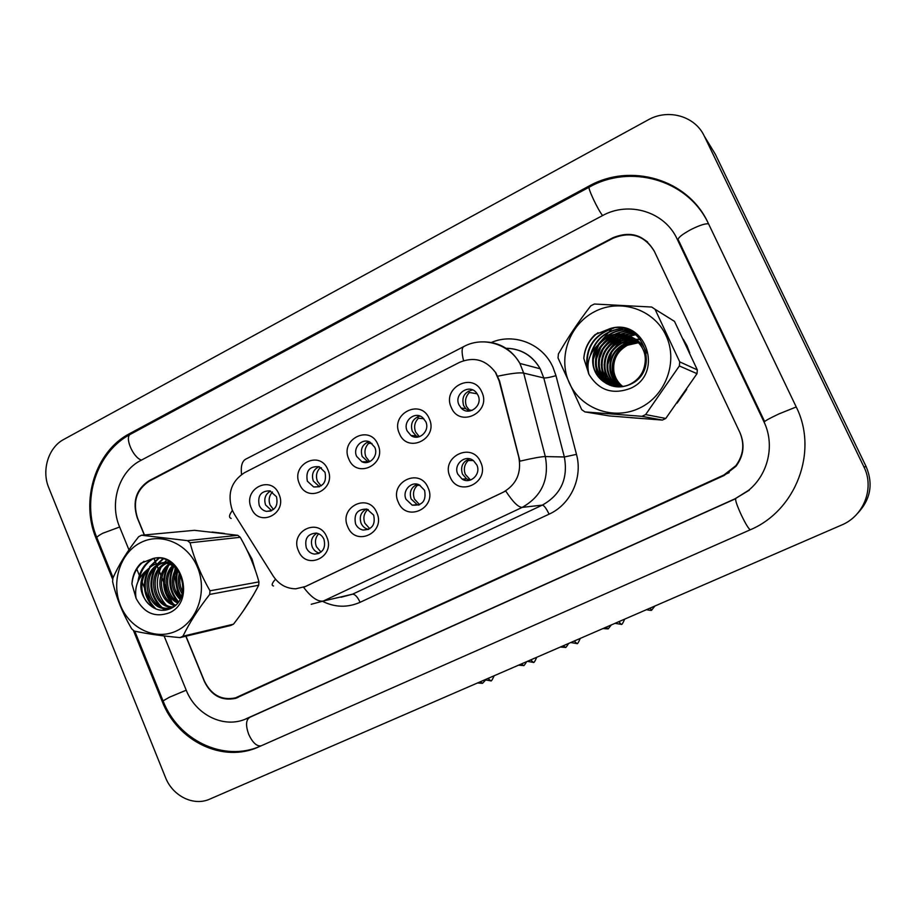 <?xml version="1.0" encoding="UTF-8"?>
<svg xmlns="http://www.w3.org/2000/svg" width="916" height="916" viewBox="0 0 916 916"><rect width="100%" height="100%" fill="white"/><g stroke="black" fill="none" stroke-linecap="round" stroke-linejoin="round"><path stroke-width="1.37" d="M376.785 512.662C386.22 532.585 355.626 547.253 347.748 526.78C338.382 507.109 368.667 492.144 376.785 512.662M355.568 523.895C357.114 527.238 359.599 529.288 363.011 530.043C372.091 529.654 375.64 524.662 373.648 515.101L366.938 509.124C357.435 508.975 353.645 513.899 355.568 523.895M428.058 487.713C437.722 507.842 406.349 522.876 398.288 502.197C388.693 482.331 419.746 466.988 428.058 487.713M406.051 499.346L412.211 505.14C422.333 505.861 426.455 500.915 424.589 490.323L419.288 484.885C411.147 480.717 401.895 490.884 406.051 499.346M480.648 462.122C490.541 482.457 458.366 497.88 450.111 476.984C440.275 456.912 472.129 441.18 480.648 462.122M457.805 474.167L462.088 479.068C470.343 484.644 481.415 474.076 476.812 464.927L473.503 460.691C465.362 453.821 452.973 464.526 457.805 474.167M326.772 536.994C335.989 556.722 306.139 571.023 298.444 550.768C289.296 531.291 318.848 516.693 326.772 536.994M306.322 547.837C308.051 551.547 310.799 553.63 314.577 554.1C322.856 553.058 325.981 548.111 323.955 539.261C322.352 535.803 319.798 533.742 316.306 533.089C307.673 533.73 304.341 538.654 306.322 547.837M327.836 469.633C337.054 489.247 307.169 504.063 299.475 483.911C290.315 464.549 319.89 449.435 327.836 469.633M307.341 481.175L313.65 486.957C323.073 487.232 326.852 482.343 325.008 472.29L319.26 466.713C309.539 465.958 305.578 470.778 307.341 481.175M377.896 444.443C387.342 464.252 356.713 479.434 348.824 459.065C339.447 439.52 369.766 424.039 377.896 444.443M356.645 456.374L361.877 461.744C369.778 465.729 378.835 455.607 374.747 447.271L370.156 442.233C362.198 437.493 352.431 447.775 356.645 456.374M429.226 418.612C438.901 438.615 407.494 454.187 399.422 433.611C389.815 413.872 420.902 397.991 429.226 418.612M407.185 430.967L410.998 435.524C419.013 441.455 430.337 430.841 425.745 421.623L422.608 417.559C414.685 410.7 402.422 421.417 407.185 430.967M481.873 392.117C491.789 412.315 459.569 428.287 451.302 407.494C441.466 387.571 473.343 371.278 481.873 392.117M459.008 404.895L461.149 408.055C468.74 416.631 483.293 405.742 478.038 395.323L476.538 392.895C469.301 383.197 453.546 394.063 459.008 404.895M278.991 494.216C287.99 513.647 258.839 528.097 251.316 508.14C242.362 488.961 271.228 474.225 278.991 494.216M259.239 505.369C260.716 508.632 263.075 510.624 266.327 511.346C274.995 510.933 278.372 506.044 276.472 496.701L269.865 490.85C260.923 490.907 257.373 495.739 259.239 505.369M368.541 529.391L368.472 529.379C365.095 528.635 362.633 526.608 361.099 523.288C359.072 516.842 360.87 512.078 366.492 509.021M418.681 505.105L417.238 504.727L411.135 498.98C409.028 492.064 411.112 487.14 417.387 484.243M469.954 480.179L466.656 478.908L462.42 474.064C460.244 466.588 462.672 461.515 469.713 458.87M319.547 553.081C316.215 552.348 313.787 550.321 312.276 547.012C310.329 540.967 311.887 536.364 316.936 533.215M319.489 486.717L313.295 481.015C311.291 474.362 313.215 469.565 319.066 466.645L320.085 467.858C316.467 471.694 315.585 476.183 317.44 481.301L321.058 485.927M368.381 462.156L362.175 456.466C360.091 449.309 362.312 444.375 368.839 441.649M418.372 436.955L416.047 435.821L412.269 431.299C410.128 423.581 412.692 418.509 419.986 416.082M469.461 411.055L465.729 408.639L463.611 405.513C461.435 397.109 464.423 391.911 472.599 389.93M271.686 510.659L265.594 504.968C263.659 498.751 265.319 494.113 270.586 491.056M234.439 514.323L232.229 510.052C227.088 493.861 231.164 481.415 244.48 472.713L459.397 362.427C473.812 356.393 485.801 359.679 495.384 372.308L499.14 380.964L518.822 457.336C521.662 473.011 516.384 484.679 502.999 492.35L305.578 586.469L295.811 588.805C286.342 588.69 278.808 584.431 273.197 576.038L234.439 514.323M178.231 595.251L174.464 575.122L178.231 595.251M242.912 611.419L252.701 596.19L242.912 611.419M255.163 569.786L252.026 559.081L246.77 549.657L252.026 559.081L255.163 569.786M630.3 417.639L643.158 418.635L630.3 417.639M677.153 403.063L686.679 389.392L677.153 403.063M689.748 352.935L687.046 345.836L683.325 339.286L687.046 345.836L689.748 352.935M237.255 697.248L729.17 472.622M495.579 372.274L499.575 381.056L519.933 461.16C533.032 458.126 541.493 456.592 545.318 456.569C549.44 479.366 541.745 496.3 522.212 507.372C518.319 507.395 512.834 501.934 505.735 491.01L303.631 587.362C311.211 597.369 317.772 601.927 323.314 601.045L311.211 604.274M224.386 533.456L212.18 532.036L224.386 533.456M175.196 567.531L174.784 570.393L175.196 567.531M612.335 328.191L598.32 344.21L612.335 328.191M185.982 636.185L204.428 681.138C211.356 695.107 221.718 700.683 235.504 697.855L723.915 474.992L735.834 465.694C743.483 455.263 744.8 444.134 739.796 432.306L654.425 251.476C644.635 235.401 630.815 231.004 612.976 238.286L149.319 481.118C136.461 489.694 132.534 502.002 137.514 518.021L144.453 534.955M154.071 558.394L156.167 563.512M156.292 563.809L156.934 565.367M157.231 566.111L158.457 569.099M158.983 570.37L161.01 575.305M161.903 577.481L163.517 581.431M164.342 583.435L167.193 590.396M168.475 593.522L172.689 603.793M173.193 605.018L173.845 606.598M272.487 491.972C269.098 495.739 268.296 500.102 270.094 505.06L273.483 509.536M318.642 533.765C315.367 537.532 314.635 541.86 316.421 546.737L321.047 552.096M321.436 467.847L320.085 467.858M371.976 443.481L368.656 443.344C364.946 447.26 364.03 451.794 365.942 456.97L369.675 461.664M368.656 443.344L367.614 442.062M423.879 418.749L418.417 418.234C414.616 422.219 413.677 426.822 415.635 432.043L419.345 436.692M418.417 418.234L417.387 416.895M477.19 393.777L469.427 392.495C465.511 396.548 464.561 401.219 466.553 406.498L470.08 410.975M469.427 392.495L468.42 391.121M368.266 509.594L367.579 509.651C363.87 513.498 362.965 518.021 364.866 523.219L369.789 528.727M420.032 485.262L417.295 485.377C413.482 489.293 412.555 493.873 414.501 499.128L419.62 504.716M417.295 485.377L416.608 484.518M473.297 460.542L468.236 460.496C464.332 464.481 463.382 469.129 465.374 474.431L470.515 480.018M468.236 460.496L467.561 459.603M176.731 630.803C197.627 621.014 207.531 591.026 197.49 567.279C187.769 543.394 160.93 532.047 140.629 542.638C120.168 552.886 110.882 582.118 120.477 605.407C129.774 628.834 155.983 640.937 176.731 630.803M233.477 624.185L230.718 625.491L180.017 637.605L182.937 636.208L233.477 624.185C243.851 610.903 252.255 597.93 258.69 585.255L258.953 581.889C254.763 566.695 248.534 551.833 240.255 537.291L237.748 535.299L194.501 530.318L141.545 535.23L187.436 540.646L237.748 535.299M258.69 585.255L209.707 594.415C198.36 608.9 189.44 622.834 182.937 636.208M209.707 594.415L209.982 590.797L258.953 581.889M240.255 537.291L190.093 542.787C194.329 559.104 200.959 575.099 209.982 590.797M190.093 542.787L187.436 540.646M141.545 535.23L138.682 536.696C127.393 550.974 118.794 564.806 112.874 578.168L112.611 581.706C116.378 597.885 122.755 613.617 131.755 628.914L134.331 631.078C146.949 633.815 162.178 635.99 180.017 637.605M179.605 572.523C177.246 580.389 178.105 587.488 182.169 593.808M180.498 574.355C179.101 580.755 179.811 586.561 182.627 591.782M176.009 568.229C169.929 580.011 171.246 590.385 179.983 599.35M176.914 569.054C171.75 580.023 172.975 589.744 180.555 598.194M172.529 565.687C162.052 575.912 164.823 597.163 177.567 603.003M173.387 566.225C163.998 576.382 166.472 595.961 178.185 602.201M171.12 562.779L169.884 563.535M169.128 564.05C153.991 574.011 158.479 602.385 175.082 605.591M171.67 563.18L170.719 563.821M169.975 564.393C156.052 574.492 160.014 601.01 175.7 605.029M165.796 563.088C145.415 571.939 152.56 608.35 172.62 607.308M169.735 561.886L167.399 562.871M166.62 563.271C147.533 572.511 154.083 606.93 173.33 606.965M162.487 562.71L159.59 563.832C138.247 572.809 146.491 610.915 167.25 608.533L173.216 607.045M163.311 562.756L161.216 563.626C139.908 572.58 148.14 610.594 168.853 608.213L172.254 607.663M178.826 571.149C174.177 565.779 168.716 562.962 162.43 562.71L153.052 564.714L144.373 572.294C138.362 584.202 139.965 594.931 149.182 604.468L149.629 604.858C155.869 610.342 162.613 611.693 169.838 608.9C195.165 598.915 179.708 551.592 152.915 558.565L140.904 563.226C135.431 568.721 132.442 575.626 131.927 583.939L136.083 598.354C143.961 613.113 155.056 617.934 169.357 612.804C196.654 601.194 181.093 550.321 152.915 558.565M174.658 565.779L164.067 562.493L154.69 564.485C140.159 570.805 137.503 594.438 149.182 604.468M169.471 561.691L166.575 562.722M169.792 561.897L162.544 562.687M169.368 561.634L164.113 562.493M136.083 598.354C134.48 588.393 137.24 579.714 144.373 572.294M178.002 570.187C175.368 579.851 176.467 588.599 181.322 596.43M173.777 566.489C168.281 579.691 169.861 591.438 178.517 601.743M170.674 562.47L169.895 563.523M168.555 565.63C161.64 580.206 163.403 593.11 173.822 604.331M163.208 559.012L159.132 562.882M159.052 562.974L157.46 565.023M156.144 567.038C148.861 582.084 150.648 595.389 161.514 606.953M163.002 608.213L165.739 610.079M159.029 558.291L151.071 565.79M149.777 567.771C142.14 583.584 144.236 597.335 156.064 609.048M153.613 558.451C145.988 562.974 141.178 569.855 139.198 579.072M143.984 561.256C136.988 566.683 132.969 574.24 131.927 583.939M177.475 569.615C174.475 579.817 175.654 589.011 181.002 597.221M172.941 566.752C167.502 580.023 169.151 591.782 177.887 602.03M170.216 562.161L169.323 563.351M166.884 567.405C161.25 580.927 162.922 592.904 171.899 603.346M173.948 605.27L174.716 605.9M166.54 560.18L164.651 562.184M164.113 562.825L162.361 565.229M160.724 568.069C154.896 581.843 156.59 594.049 165.807 604.686M167.811 606.564L170.571 608.567M162.704 558.886L158.319 563.008M158.159 563.191L156.086 565.974M154.449 568.756C148.426 582.782 150.144 595.217 159.602 606.037M161.582 607.858L164.88 610.193M158.445 558.245L149.697 566.729M148.083 569.454C141.728 584.156 143.686 597.026 153.945 608.052M152.754 558.588C144.442 563.569 139.518 571.229 137.972 581.568M610.525 383.346L610.972 384.285M611.441 385.189L611.842 385.922M635.887 334.672C627.62 336.355 620.773 340.454 615.334 346.969M611.774 352.248L607.663 364.969M638.624 342.687L627.437 345.252C617.144 351.171 612.632 359.988 613.903 371.69C615.037 377.827 618.037 382.796 622.903 386.598M639.62 408.067C665.829 395.758 678.413 361.419 665.943 335.416C653.852 309.207 620.292 298.284 594.873 311.52C569.26 324.379 557.558 357.721 569.42 383.186C580.904 408.834 613.583 420.765 639.62 408.067M655.043 309.265L651.723 307.043L594.358 304.02L590.774 305.841C578.626 321.585 567.828 337.638 558.382 354L558.039 357.984L581.694 409.647L584.9 411.902L609.449 415.944L662.371 420.078L641.967 416.333L645.631 414.582L665.76 418.463L697.007 373.671L697.339 369.904L674.497 321.367L655.043 309.265L679.729 361.866L697.339 369.904M697.007 373.671L679.363 365.953L645.631 414.582M679.363 365.953L679.729 361.866M662.371 420.078L665.76 418.463M638.452 342.504L626.807 344.977C616.331 350.736 611.625 359.507 612.678 371.289C613.697 377.632 616.846 382.762 622.124 386.701M637.444 341.462L624.231 343.866C613.663 349.683 608.911 358.534 609.976 370.43C611.109 377.392 614.716 382.854 620.785 386.838M637.708 341.714L624.872 344.141C614.338 349.946 609.598 358.774 610.651 370.648C611.762 377.449 615.243 382.831 621.117 386.804M636.391 340.477C631.456 339.721 626.521 340.477 621.598 342.733C610.949 348.607 606.152 357.538 607.216 369.549C608.487 377.186 612.586 382.957 619.525 386.895M636.654 340.718L622.262 343.019C611.625 348.87 606.85 357.79 607.915 369.766C609.14 377.232 613.113 382.934 619.834 386.884M635.28 339.561C629.842 338.416 624.391 339.092 618.93 341.588C608.178 347.507 603.335 356.53 604.411 368.656C605.842 377.026 610.503 383.106 618.38 386.895M635.555 339.779C630.242 338.737 624.93 339.435 619.605 341.874C608.877 347.782 604.045 356.793 605.121 368.873C606.507 377.06 611.018 383.06 618.655 386.907M634.112 338.702C628.17 337.111 622.193 337.672 616.205 340.409C605.35 346.397 600.472 355.511 601.549 367.74C603.209 377.003 608.533 383.38 617.533 386.873M634.41 338.909C628.594 337.431 622.754 338.027 616.892 340.706C606.06 346.672 601.194 355.763 602.27 367.969C603.862 376.98 609.003 383.289 617.693 386.873M632.899 337.901C626.452 335.806 619.96 336.241 613.422 339.218C602.476 345.263 597.541 354.458 598.64 366.812C600.69 377.403 607.022 384.09 617.636 386.873M633.208 338.096C626.888 336.126 620.521 336.596 614.121 339.515C603.197 345.55 598.285 354.721 599.373 367.041C601.285 377.209 607.297 383.815 617.407 386.861M631.628 337.18C624.689 334.5 617.682 334.775 610.594 337.993C599.545 344.107 594.564 353.393 595.663 365.862C597.495 381.537 616.308 391.796 630.723 383.884C639.482 379.132 644.314 371.667 645.207 361.488C646.914 342.332 624.678 327.676 607.697 336.756L597.278 345.584C593.373 351.572 591.954 358.041 593.018 365.015C594.278 371.816 597.644 377.266 603.129 381.354L603.69 381.743C611.659 387.411 620.258 388.395 629.487 384.709C661.821 371.61 643.227 319.203 610.159 328.569L595.125 334.592C588.267 341.107 584.488 349.042 583.801 358.396L588.931 374.289C598.709 390.319 612.552 395.014 630.483 388.35C664.718 373.556 645.448 317.44 610.159 328.569M631.96 337.351C625.136 334.821 618.254 335.142 611.304 338.302C600.278 344.393 595.32 353.656 596.419 366.102C599.74 379.854 608.442 386.701 622.525 386.655M630.643 336.676C623.349 333.527 615.941 333.653 608.43 337.065C597.301 343.214 592.297 352.58 593.396 365.14C594.45 371.77 597.69 377.174 603.129 381.354M646.478 353.026C644.097 345.87 639.265 340.637 631.983 337.317M643.089 372.297L645.849 361.74L645.207 361.488M629.361 342.275L635.83 340.008M637.17 339.733L640.456 339.332M640.147 338.943L636.483 339.389M635.361 339.618L628.731 341.989M614.922 381.686L616.731 384.869M617.144 385.464L617.945 386.575M615.14 381.285L615.838 381.491M614.109 379.819L612.644 374.655L612.655 364.133M616.422 354.137C619.17 349.454 623.12 345.687 628.25 342.836M625.536 343.832C615.014 351.584 610.674 361.854 612.552 374.621M588.931 374.289C586.343 363.538 589.125 353.977 597.278 345.584M641.967 416.333L584.9 411.902M636.036 334.798C626.933 335.29 619.227 338.886 612.907 345.584M604.915 373.533L606.06 377.77M606.644 379.339L608.018 382.247M608.361 382.854L609.06 384.033M609.209 384.262L609.873 385.258M634.456 333.573C625.193 333.802 617.258 337.283 610.628 344.015M604.468 353.233L602.957 357.274M601.594 367.992L603.369 377.209M603.965 378.755L605.339 381.606M605.659 382.201L606.575 383.69M632.601 332.348C623.269 332.359 615.163 335.737 608.304 342.447M602.842 349.809L599.476 358.809M598.789 367.694L600.644 376.636M601.228 378.148L602.591 380.953M630.357 331.1C621.059 331.008 612.918 334.271 605.911 340.866M600.827 347.29L596.293 359.415M596.419 370.946L597.85 376.052M627.414 329.806C618.369 329.794 610.388 332.955 603.472 339.286M598.652 345.046L593.156 359.702M622.949 328.523C606.781 330.275 596.19 338.68 591.175 353.725M614.018 328.008C594.358 334.523 585.496 347.931 587.431 368.221L588.438 372.148M597.988 332.726C589.606 339.138 584.877 347.691 583.801 358.396M635.853 334.649C625.159 335.325 616.628 339.882 610.251 348.32M604.136 364.579L605.407 376.739M606.026 378.537L607.503 381.812M607.858 382.487L608.636 383.804M608.797 384.067L609.483 385.109M634.238 333.424C623.51 333.779 614.785 338.141 608.064 346.5M601.274 364.557L602.717 376.201M603.335 377.965L604.812 381.182M605.167 381.835L606.106 383.415M632.349 332.187C621.655 332.302 612.804 336.481 605.808 344.725M598.95 371.713L599.969 375.64M600.598 377.369L602.064 380.529M630.036 330.939C619.479 330.939 610.628 334.947 603.484 342.973M595.48 364.293L597.175 375.068M626.968 329.645C616.777 329.749 608.155 333.619 601.091 341.244M622.193 328.386C605.339 330.493 594.713 339.561 590.293 355.568M612.14 328.226C593.408 335.233 585.049 348.527 587.042 368.106L588.77 374.026M185.822 636.219L204.451 681.641C211.39 695.622 221.752 701.198 235.561 698.358L724.144 475.473L735.995 466.267C743.7 455.825 745.052 444.672 740.025 432.787L654.196 251.007C644.406 234.931 630.597 230.534 612.77 237.816L148.999 480.763C136.141 489.35 132.213 501.659 137.194 517.677L144.281 534.978M153.899 558.417L156.006 563.558M156.132 563.867L156.785 565.458M157.105 566.225L158.342 569.248M158.869 570.542L160.93 575.546M161.834 577.767L163.517 581.866M164.376 583.95L172.46 603.667M172.987 604.938L173.708 606.701M164.09 635.933L186.2 690.126C195.555 714.205 222.325 728.083 244.297 719.61L735.067 498.785L748.601 490.312C768.444 474.19 775.119 444.535 763.898 421.704L677.187 239.145C664.833 211.688 628.903 200.833 602.385 215.672L140.64 460.53C119.08 471.408 109.21 502.747 119.538 526.78L128.95 549.84M136.599 568.596L140.194 577.401M142.083 582.038L152.296 607.033M704.37 136.266C695.118 116 668.096 108.409 647.99 119.962L63.777 439.428C48.433 447.409 41.369 470.297 48.766 487.724L165.43 777.318C172.563 796.05 193.642 806.549 209.867 799.073L841.518 525.074C863.868 515.971 874.711 488.033 863.903 466.862L704.37 136.266L715.35 154.277L866.204 466.736L863.903 466.862M857.49 513.452C870.532 499.667 873.44 484.095 866.204 466.736M647.589 241.973L644.463 239.763M235.08 697.981L238.126 697.397M133.347 630.3L162.143 701.301C177.418 741.227 222.989 763.52 258.839 746.838L749.712 530.032C795.901 510.991 818.79 451.393 796.118 406.727L708.217 223.138C688.225 179.124 630.529 162.384 588.61 186.28L129.557 433.669C95.436 451.222 80.036 500.731 96.249 538.791L112.748 579.485M491.365 342.47C514.185 332.611 542.764 343.855 553.001 367.327L555.978 375.686L576.485 454.359C583 477.809 570.611 504.579 549.085 514.162L360.091 602.304C347.656 607.766 335.256 607.503 322.913 601.526M497.812 376.201C511.025 373.385 519.647 372.354 523.689 373.11L543.783 377.942L540.2 368.782C532.402 355.511 521.009 348.675 506.044 348.275M231.198 518.456C228.611 517.529 229.023 514.884 232.435 510.533M484.22 341.863C499.861 342.321 511.758 349.523 519.91 363.446L523.689 373.11L545.318 456.569L564.348 456.981L543.783 377.942C545.902 378.136 549.966 377.381 555.978 375.686M463.576 360.686C461.504 352.454 461.63 347.714 463.954 346.466C482.961 336.149 509.136 343.889 519.91 363.446L540.2 368.782C532.7 355.729 521.628 348.904 506.995 348.286M549.085 514.162C546.394 508.529 544.15 505.506 542.364 505.105L522.212 507.372L323.314 601.045L352.568 594.175L542.364 505.105C560.947 494.617 568.275 478.576 564.348 456.981L576.485 454.359M273.541 585.965C271.216 585.496 271.869 583.252 275.521 579.244M463.748 346.58L245.843 459.111C242.064 461.103 240.633 466.233 241.526 474.499M238.355 696.778L241.778 695.576M723.915 474.992L724.957 474.935M340.981 597.266L352.568 594.175C355.03 594.198 357.549 596.911 360.091 602.304M482.549 683.313L480.27 681.779M484.816 679.809L490.781 680.84L487.976 678.435M523.586 665.531L521.41 663.928M565.447 647.406L563.374 645.723M608.155 628.903L606.186 627.151M651.734 610.022L649.879 608.201M527.341 661.363L533.375 662.394L530.685 659.909M576.885 643.559L574.263 641.005M621.266 624.346L618.769 621.701M96.81 537.566C81.066 499.999 96.455 451.794 130.69 434.138L589.274 187.139C587.156 186.99 597.862 209.856 602.591 215.558M708.56 223.87C705.469 223.367 699.652 225.233 691.099 229.469C681.802 234.53 677.485 238.08 678.161 240.118M796.233 406.967L779.024 413.872C769.291 418.475 764.459 421.154 764.517 421.887M750.318 529.769C748.693 529.001 745.647 523.998 741.193 514.758C736.911 505.334 735.101 499.976 735.766 498.647L735.811 498.636M261.106 745.83C256.72 746.483 252.587 742.67 248.717 734.38C245.614 725.701 245.877 720.091 249.518 717.549L249.667 717.48M260.281 746.197C223.722 762.433 178.151 740.254 163.048 700.889L169.46 697.213L186.234 690.195M113.08 577.698L97.142 538.379C95.962 537.6 97.863 535.883 102.832 533.238L119.63 527.009M130.69 434.138C124.164 436.508 132.774 457.382 141.43 460.107M150.018 480.751L148.999 480.763M589.469 187.036L588.61 186.28M163.094 701.003L162.143 701.301M97.268 538.7L96.249 538.791M131.423 433.737L129.557 433.669M678.676 240.622L677.187 239.145M749.288 490.197L735.067 498.785M249.587 717.514L247.125 718.465M368.472 529.379L363.011 530.043M417.238 504.727L412.211 505.14M466.656 478.908L462.088 479.068M318.688 553.482L314.577 554.1M319.432 486.74L313.65 486.957M367.362 461.779L361.877 461.744M416.047 435.821L410.998 435.524M465.729 408.639L461.149 408.055M270.804 511.025L266.327 511.346M735.834 465.694L736.441 465.683M477.557 682.958L482.503 683.336L485.4 680.279M494.148 675.756C490.358 684.332 490.736 679.454 490.781 680.84M518.548 665.176L523.551 665.554C523.803 664.409 522.601 668.382 526.711 661.638M560.352 647.04L565.424 647.417C565.653 646.284 564.519 650.223 568.596 643.467M602.991 628.548L608.132 628.914L611.338 624.918M646.49 609.678C654.173 611.35 650.841 609.415 651.711 610.033L654.951 606.003M468.9 409.944L472.221 410.357M536.765 657.276C533.02 665.875 533.295 661.031 533.375 662.394M570.737 642.54L576.862 643.57C576.725 642.242 576.599 647.005 580.263 638.406M615.025 623.327L621.243 624.357C621.071 623.04 621.037 627.769 624.678 619.136M470.057 479.755L471.316 479.709M168.853 608.213L167.239 608.533M169.575 561.76L168.91 561.851M164.056 562.493L162.43 562.71M613.903 371.69L612.678 371.289M610.651 370.648L609.976 370.43M607.915 369.766L607.216 369.549M605.121 368.873L604.411 368.656M602.27 367.969L601.549 367.74M599.373 367.041L598.64 366.812M596.419 366.102L595.663 365.862M735.766 498.647L246.851 718.625M162.934 700.625L134.778 631.181M678.55 240.358L764.608 421.532M589.274 187.139C629.876 164.079 685.798 179.147 707.175 221.031M237.278 697.752L235.561 698.358M248.328 718.052L245.809 719.026"/></g></svg>
